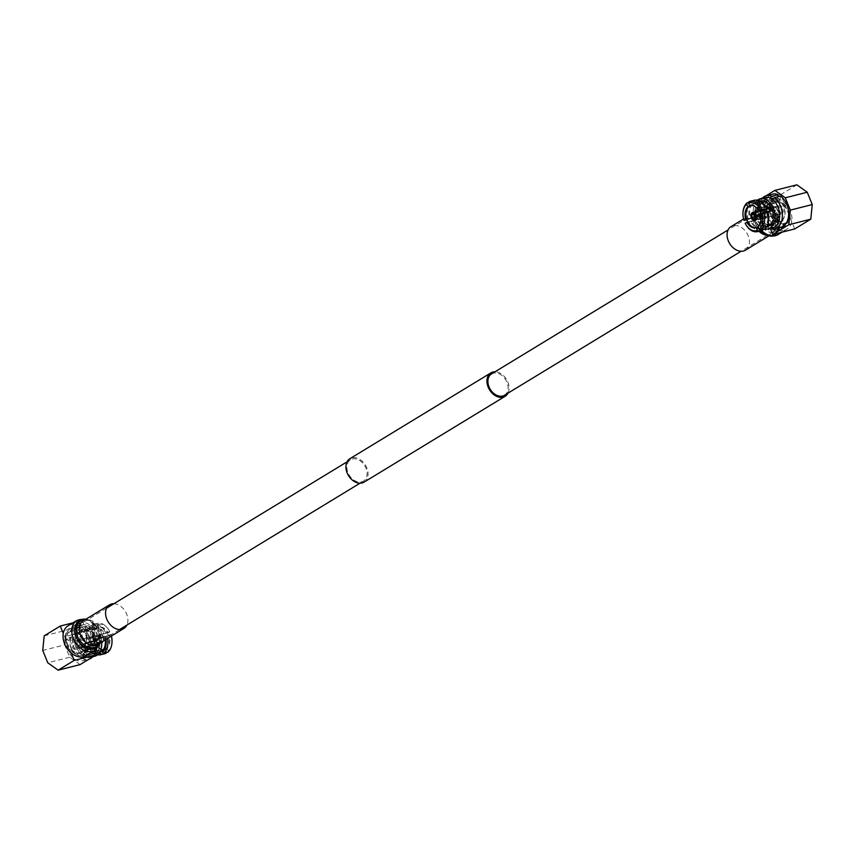 <?xml version="1.0" encoding="UTF-8"?>
<svg xmlns="http://www.w3.org/2000/svg" width="855" height="855" viewBox="0 0 855 855"><rect width="100%" height="100%" fill="white"/><g stroke="black" fill="none" stroke-linecap="round" stroke-linejoin="round"><path stroke-width="0.64" stroke-dasharray="4.28 3.21" d="M361.633 481.857A12.494 9.074 58.7 0 0 363.482 481.087A12.494 9.074 58.7 0 0 365.406 466.894A12.494 9.074 58.7 0 0 352.335 458.964A12.494 9.074 58.7 0 0 350.486 459.744A12.494 9.074 58.7 0 0 348.562 473.937A12.494 9.074 58.7 0 0 361.633 481.857M79.579 653.519A12.494 9.074 58.7 0 0 81.428 652.75A12.494 9.074 58.7 0 0 83.352 638.557A12.494 9.074 58.7 0 0 70.281 630.627A12.494 9.074 58.7 0 0 68.432 631.396A12.494 9.074 58.7 0 0 66.508 645.589A12.494 9.074 58.7 0 0 79.579 653.519M507.988 393.14A13.691 9.95 58.7 0 0 506.513 379.417A13.691 9.95 58.7 0 0 495.002 371.797M364.102 482.113A13.691 9.95 58.7 0 0 366.218 466.552A13.691 9.95 58.7 0 0 351.897 457.863A13.691 9.95 58.7 0 0 349.866 458.718M784.719 224.373A12.494 9.074 58.7 0 0 786.568 223.604A12.494 9.074 58.7 0 0 788.492 209.411A12.494 9.074 58.7 0 0 775.421 201.481A12.494 9.074 58.7 0 0 773.572 202.25A12.494 9.074 58.7 0 0 771.648 216.443A12.494 9.074 58.7 0 0 784.719 224.373M504.514 395.256A12.494 9.074 58.7 0 0 506.438 381.063A12.494 9.074 58.7 0 0 493.367 373.143A12.494 9.074 58.7 0 0 491.518 373.913M764.68 229.055A15.604 10.463 75.8 0 1 753.982 216.433A15.604 10.463 75.8 0 1 757.38 200.241M770.569 227.986A15.604 10.463 75.8 0 1 766.486 226.703A15.604 10.463 75.8 0 1 760.084 201.449A15.604 10.463 75.8 0 1 763.066 198.371A15.604 10.463 -104.2 0 0 759.165 216.753A15.604 10.463 -104.2 0 0 772.696 227.783M760.17 201.299A13.199 8.849 -104.2 0 0 759.208 201.78A13.199 8.849 -104.2 0 0 755.916 217.33A13.199 8.849 -104.2 0 0 767.363 226.661L772.108 225.453A13.199 8.849 -104.2 0 0 773.775 224.747A13.199 8.849 -104.2 0 0 777.484 219.372A13.199 8.849 -104.2 0 1 773.775 224.747A13.199 8.849 75.8 0 1 772.813 225.228L768.079 226.425M763.066 198.371A15.604 10.463 75.8 0 1 765.033 197.537M779.632 217.309L778.007 216.091A13.199 8.849 -104.2 0 0 765.62 199.867A13.199 8.849 -104.2 0 0 763.953 200.572A13.199 8.849 -104.2 0 0 760.661 216.123A13.199 8.849 -104.2 0 0 772.108 225.453A13.199 8.849 -104.2 0 0 773.775 224.747A13.199 8.849 75.8 0 0 774.641 224.106L773.978 222.46A11.414 7.652 75.8 0 1 773.102 223.123A11.414 7.652 75.8 0 1 772.14 223.583L758.321 227.088M773.262 217.298L778.007 216.091M750.594 205.542A11.414 7.652 75.8 0 1 751.021 205.414A11.414 7.652 75.8 0 1 759.881 211.003M760.961 213.611A11.414 7.652 75.8 0 1 758.214 226.832M781.395 221.018A11.414 7.652 -104.2 0 0 784.249 207.562A11.414 7.652 -104.2 0 0 774.341 199.493A11.414 7.652 -104.2 0 0 772.899 200.102A11.414 7.652 -104.2 0 0 770.056 213.558A11.414 7.652 -104.2 0 0 779.952 221.627A11.414 7.652 -104.2 0 0 781.395 221.018M757.113 227.387A11.414 7.652 75.8 0 1 756.622 227.537A11.414 7.652 75.8 0 1 756.194 227.633M778.178 214.637A4.2 2.822 75.8 0 0 778.713 214.413A4.2 2.822 -104.2 0 0 779.76 209.454A4.2 2.822 -104.2 0 0 776.116 206.483A4.2 2.822 -104.2 0 0 775.581 206.707A4.2 2.822 75.8 0 0 774.534 211.666A4.2 2.822 75.8 0 0 778.178 214.637L754.858 220.547M763.023 211.164L779.685 206.942A2.886 1.934 75.8 0 0 779.322 207.102A2.886 1.934 -104.2 0 0 778.595 210.49A2.886 1.934 -104.2 0 0 781.096 212.532L774.748 214.081C776.735 212.414 777.59 212.2 777.345 213.429L777.836 214.637L775.239 215.289C777.302 213.846 778.168 213.622 777.836 214.637L777.152 214.894M781.951 213.59A4.2 2.822 -104.2 0 0 783.009 208.641A4.2 2.822 -104.2 0 0 779.354 205.66A4.2 2.822 -104.2 0 0 778.83 205.884A4.2 2.822 -104.2 0 0 777.783 210.843A4.2 2.822 -104.2 0 0 781.427 213.814A4.2 2.822 -104.2 0 0 781.951 213.59M762.5 210.031L762.991 211.238L762.222 211.623L761.73 210.394L762.5 210.031L761.538 210.191A4.2 2.822 -104.2 0 1 761.613 210.17A4.2 2.822 -104.2 0 1 761.73 210.127A4.2 2.822 -104.2 0 1 765.001 212.211L755.852 215.086M765.845 211.955L766.294 213.055L765.503 213.536L765.065 212.435L765.845 211.955L765.001 212.211M755.521 215.567L765.417 213.226A4.2 2.822 -104.2 0 1 764.637 217.822L755.189 219.746M765.62 217.736L764.819 218.014L764.327 216.785L765.033 216.358L765.524 217.587L764.637 217.822M754.922 219.083L765.129 216.518L754.495 219.275M761.73 210.394L760.886 210.587A4.2 2.822 -104.2 0 0 760.106 215.182L761.752 214.445L762.2 215.546L760.523 216.208A4.2 2.822 -104.2 0 0 763.675 218.314A4.2 2.822 -104.2 0 0 763.793 218.282A4.2 2.822 -104.2 0 0 763.985 218.228L764.819 218.014M764.445 216.753L774.277 214.188L775.239 215.289M760.961 214.926L761.495 215.994L755.788 216.871M781.096 212.532A2.886 1.934 -104.2 0 0 781.459 212.382A2.886 1.934 75.8 0 0 782.186 208.983A2.886 1.934 75.8 0 0 779.685 206.942M752.785 213.803L762.927 211.196L753.073 213.686M755.425 215.342L765.065 212.435M755.938 215.31L765.417 213.226M752.518 213.141L753.073 212.959M764.327 216.785L754.783 219.169M761.752 214.445L755.713 216.283M752.635 213.889L762.222 211.623M760.886 210.587L752.368 213.226M755.745 216.465L760.106 215.182M760.523 216.208L751.716 217.886M755.051 219.831L763.985 218.228M794.723 228.948L787.744 211.784A13.819 10.036 58.7 0 0 772.674 201.641A13.819 10.036 58.7 0 0 770.633 202.496A13.819 10.036 58.7 0 0 768.495 218.196A13.819 10.036 58.7 0 0 782.956 226.96A13.819 10.036 58.7 0 0 784.997 226.105A13.819 10.036 58.7 0 0 787.744 211.784L780.775 194.609L796.86 184.819M761.826 198.349L758.834 200.177L780.775 194.609M758.834 200.177L770.376 228.616M773.999 199.589A11.414 7.652 -104.2 0 1 783.896 207.658A11.414 7.652 -104.2 0 1 781.053 221.103A11.414 7.652 75.8 0 1 779.61 221.712A11.414 7.652 75.8 0 1 769.703 213.643A11.414 7.652 75.8 0 1 772.557 200.198A11.414 7.652 -104.2 0 1 773.999 199.589L750.156 205.628M745.143 223.241L750.989 221.755A14.396 9.651 -104.2 0 0 763.216 228.884L762.799 230.209M746.159 225.036A15.604 10.463 75.8 0 1 745.293 223.454M761.784 230.551A15.604 10.463 75.8 0 1 749.418 222.407M744.128 220.59A15.604 10.463 75.8 0 1 743.006 212.606M748.253 219.543A15.604 10.463 75.8 0 1 751.256 201.769L752.571 202.656A14.396 9.651 -104.2 0 0 749.824 218.891L746.875 219.895M748.745 202.411L751.256 201.769M764.637 229.087L765.054 227.761A14.396 9.651 -104.2 0 0 768.763 219.297M765.61 206.867A14.396 9.651 -104.2 0 0 754.399 201.545L753.095 200.658A15.604 10.463 75.8 0 1 754.11 200.305M753.095 200.658L748.969 201.695M748.702 206.675L763.729 202.87A11.414 7.652 75.8 0 1 764.605 202.208A11.414 7.652 75.8 0 1 765.567 201.748L750.53 205.563M771.392 208.086L774.908 207.199A11.414 7.652 75.8 0 1 776.073 210.052L760.17 214.081M758.075 226.489L773.978 222.46M747.762 221.947L762.799 218.132A11.414 7.652 75.8 0 1 761.634 215.268L746.607 219.083M752.571 202.656L753.02 203.768L763.066 201.214L763.729 202.87M761.634 215.268L750.54 218.463A13.199 8.849 75.8 0 1 753.02 203.768M750.54 218.463L749.824 218.891M750.989 221.755L761.741 218.773A13.199 8.849 75.8 0 1 760.587 215.909M761.741 218.773L762.799 218.132M766.636 226.789L762.767 227.772L763.216 228.884M762.767 227.772A13.199 8.849 75.8 0 1 762.051 227.996A13.199 8.849 75.8 0 1 751.705 221.317M772.14 223.583L772.813 225.228M769.949 228.477A17.036 11.425 75.8 0 1 767.961 227.558A17.036 11.425 75.8 0 1 760.971 199.985A17.036 11.425 75.8 0 1 762.286 198.242M765.054 227.761L764.605 226.661L767.074 226.03M769.906 225.314L774.641 224.106M767.865 211.762L767.085 211.965A13.199 8.849 75.8 0 1 764.605 226.661M767.085 211.965L767.79 211.527M776.073 210.052L772.386 210.619M771.231 207.754L775.966 206.557A13.199 8.849 75.8 0 1 777.131 209.411M775.966 206.557L774.908 207.199M765.567 201.748L764.894 200.102L754.858 202.646L754.399 201.545M754.858 202.646A13.199 8.849 75.8 0 1 755.564 202.421A13.199 8.849 75.8 0 1 765.92 209.101M763.066 201.214A13.199 8.849 75.8 0 1 763.942 200.572A13.199 8.849 75.8 0 1 764.894 200.102M770.002 197.997L769.628 200.177A13.199 8.849 -104.2 0 0 765.62 199.867A13.199 8.849 -104.2 0 0 763.953 200.572A13.199 8.849 -104.2 0 0 760.661 216.123A13.199 8.849 -104.2 0 0 772.108 225.453L767.363 226.661M777.836 217.769A13.199 8.849 -104.2 0 0 772.076 201.598L772.439 199.418M780.989 227.163A17.036 11.425 75.8 0 1 766.208 215.118A17.036 11.425 75.8 0 1 770.462 195.047A17.036 11.425 75.8 0 1 772.621 194.138M772.076 201.598L780.017 199.589L780.604 196.116M780.017 199.589A13.199 8.849 -104.2 0 0 777.569 198.168L769.628 200.177M777.794 196.821L777.569 198.168M765.952 195.838L762.671 197.836M775.827 202.475A11.414 8.293 -121.3 0 1 787.765 209.71A11.414 8.293 -121.3 0 1 786.002 222.674A11.414 8.293 -121.3 0 1 784.313 223.379A11.414 8.293 -121.3 0 1 772.375 216.144A11.414 8.293 -121.3 0 1 774.138 203.18A11.414 8.293 -121.3 0 1 775.827 202.475M766.294 208.022L770.783 205.542L772.118 205.756L771.477 206.707L766.55 208.118M761.891 207.818A13.819 10.036 58.7 0 0 759.753 223.518A13.819 10.036 58.7 0 0 774.202 232.282A13.819 10.036 58.7 0 0 776.255 231.427A13.819 10.036 58.7 0 0 778.381 215.727A13.819 10.036 58.7 0 0 763.932 206.963A13.819 10.036 58.7 0 0 761.891 207.818L764.573 206.183L765.449 208.47L763.13 209.87A11.414 8.293 58.7 0 0 761.378 222.834A11.414 8.293 58.7 0 0 773.315 230.081A11.414 8.293 58.7 0 0 775.004 229.375A11.414 8.293 58.7 0 0 776.757 216.4A11.414 8.293 58.7 0 0 764.819 209.165A11.414 8.293 58.7 0 0 763.13 209.87M779.279 226.447L774.352 227.858L773.7 228.809L775.047 229.022L777.313 227.964L775.004 229.375M786.002 222.674L780.38 226.094L781.256 228.381L784.997 226.105M779.536 226.543L777.313 227.964M775.282 230.155L780.465 228.841L775.934 231.224L774.619 231.053L775.282 230.155M765.364 205.724L770.547 204.409L771.21 203.501L769.885 203.34L765.663 205.916M101.627 641.998A15.604 10.463 -104.2 0 0 87.05 626.01A15.604 10.463 -104.2 0 0 85.083 626.843A15.604 10.463 -104.2 0 0 80.124 640.01A15.604 10.463 -104.2 0 0 87.413 654.449L87.595 652.13A13.199 8.849 75.8 0 1 81.759 639.925A13.199 8.849 75.8 0 1 85.97 629.045A13.199 8.849 75.8 0 1 87.638 628.34A13.199 8.849 75.8 0 1 99.084 637.67A13.199 8.849 75.8 0 1 95.792 653.22A13.199 8.849 75.8 0 1 94.125 653.925A13.199 8.849 75.8 0 1 90.053 653.594L89.871 655.849A15.604 10.463 -104.2 0 0 94.713 656.255M99.565 652.493L90.106 654.898A13.199 8.849 -104.2 0 0 91.058 654.428A13.199 8.849 75.8 0 1 89.38 655.133A13.199 8.849 75.8 0 1 76.993 638.792L69.063 640.812A13.199 8.849 75.8 0 1 69.608 637.563L77.538 635.554L75.903 634.592A15.604 10.463 -104.2 0 1 80.327 628.051A15.604 10.463 75.8 0 1 82.304 627.217A15.604 10.463 75.8 0 1 93.43 633.181A15.604 10.463 75.8 0 1 96.583 649.148A15.604 10.463 -104.2 0 0 88.514 628.297A15.604 10.463 -104.2 0 0 80.327 628.051A15.604 10.463 -104.2 0 0 75.368 641.207A15.604 10.463 -104.2 0 0 82.657 655.657L82.85 653.338A13.199 8.849 75.8 0 1 77.003 641.122A13.199 8.849 75.8 0 1 81.225 630.253A13.199 8.849 75.8 0 1 82.892 629.547A13.199 8.849 75.8 0 1 94.339 638.877A13.199 8.849 75.8 0 1 91.047 654.428A13.199 8.849 75.8 0 1 89.38 655.133A13.199 8.849 75.8 0 1 85.308 654.802L85.126 657.057L89.871 655.849M69.063 640.812L66.433 639.284L72.675 637.702L75.358 637.841A15.604 10.463 -104.2 0 0 80.413 653.583A15.604 10.463 -104.2 0 0 91.934 656.629A15.604 10.463 -104.2 0 0 94.916 653.551A15.604 10.463 -104.2 0 0 95.343 652.782A15.604 10.463 75.8 0 1 91.934 656.629A15.604 10.463 75.8 0 1 89.967 657.463A15.604 10.463 75.8 0 1 85.126 657.057M87.595 652.13L82.85 653.338M87.413 654.449L82.657 655.657M90.053 653.594L85.308 654.802M96.936 628.072A11.414 7.652 -104.2 0 0 94.082 641.517A11.414 7.652 -104.2 0 0 103.979 649.586A11.414 7.652 -104.2 0 0 105.422 648.977A11.414 7.652 -104.2 0 0 108.275 635.532A11.414 7.652 -104.2 0 0 98.378 627.463A11.414 7.652 -104.2 0 0 96.936 628.072M82.101 654.898A11.414 7.652 75.8 0 1 80.659 655.507A11.414 7.652 75.8 0 1 70.751 647.438A11.414 7.652 75.8 0 1 73.605 633.983A11.414 7.652 75.8 0 1 75.048 633.373A11.414 7.652 75.8 0 1 84.944 641.442A11.414 7.652 75.8 0 1 82.101 654.898M99.618 634.677A4.2 2.822 -104.2 0 0 98.56 639.626A4.2 2.822 -104.2 0 0 102.215 642.597A4.2 2.822 -104.2 0 0 102.739 642.372A4.2 2.822 -104.2 0 0 103.797 637.424A4.2 2.822 -104.2 0 0 100.142 634.453A4.2 2.822 -104.2 0 0 99.618 634.677M76.822 640.363A4.2 2.822 -104.2 0 1 80.466 643.334A4.2 2.822 -104.2 0 1 79.419 648.293A4.2 2.822 75.8 0 1 78.884 648.518A4.2 2.822 75.8 0 1 75.24 645.546A4.2 2.822 75.8 0 1 76.287 640.587A4.2 2.822 -104.2 0 1 76.822 640.363L100.142 634.453M75.646 649.34A4.2 2.822 75.8 0 1 71.991 646.359A4.2 2.822 75.8 0 1 73.049 641.41A4.2 2.822 75.8 0 1 73.573 641.186A4.2 2.822 75.8 0 1 77.217 644.157A4.2 2.822 75.8 0 1 76.17 649.116A4.2 2.822 75.8 0 1 75.646 649.34L79.921 648.25L79.333 646.957L82.668 645.6L82.882 647.406L80.295 648.069C82.358 646.615 83.224 646.401 82.882 647.406L93.27 644.873A4.2 2.822 75.8 0 1 89.999 642.789L89.155 643.045L89.935 642.565L89.497 641.464L88.706 641.945L89.583 641.774A4.2 2.822 75.8 0 1 90.363 637.178L89.476 637.413L89.967 638.642L100.078 635.917A2.886 1.934 -104.2 0 0 99.479 639.433L89.497 641.464L88.621 641.987L89.155 643.045M89.38 637.264L91.015 636.772A4.2 2.822 75.8 0 1 91.207 636.719A4.2 2.822 75.8 0 1 91.325 636.686A4.2 2.822 75.8 0 1 94.478 638.792L92.714 639.487L93.59 638.974L94.039 640.074L94.894 639.818A4.2 2.822 75.8 0 1 94.114 644.414L93.27 644.606L92.778 643.377L102.365 641.111A2.886 1.934 -104.2 0 0 102.953 637.595L94.039 640.074M92.778 643.377L92.009 643.762L92.564 645.033L93.462 644.809A4.2 2.822 75.8 0 1 93.387 644.83A4.2 2.822 75.8 0 1 93.27 644.873M92.5 644.969L93.27 644.606M91.977 643.836L82.39 646.198C82.646 644.98 81.781 645.194 79.804 646.861M93.248 640.555L92.8 639.455L102.867 637.381A2.886 1.934 -104.2 0 0 100.505 635.725A2.886 1.934 -104.2 0 0 100.217 635.831L89.871 638.482L90.673 638.215L90.181 636.986M73.541 642.618A2.886 1.934 75.8 0 1 73.904 642.468A2.886 1.934 75.8 0 1 76.405 644.51A2.886 1.934 75.8 0 1 75.678 647.898A2.886 1.934 -104.2 0 1 75.315 648.058A2.886 1.934 -104.2 0 1 72.814 646.017A2.886 1.934 -104.2 0 1 73.541 642.618M89.935 642.565L99.575 639.658A2.886 1.934 -104.2 0 0 101.927 641.314A2.886 1.934 -104.2 0 0 102.215 641.197L92.073 643.804L101.927 641.314M93.462 644.809L102.482 641.859L102.215 641.197M99.575 639.658L99.148 639.914A3.602 2.415 -104.2 0 0 102.205 641.977A3.602 2.415 -104.2 0 0 102.482 641.859M99.148 639.914L89.999 642.789M89.583 641.774L99.479 639.433M100.078 635.917L99.811 635.254A3.602 2.415 -104.2 0 0 99.062 639.69M99.811 635.254L90.363 637.178M100.505 635.725L90.673 638.215M91.015 636.772L99.95 635.169L100.217 635.831M102.867 637.381L103.284 637.114A3.602 2.415 -104.2 0 0 100.43 634.998A3.602 2.415 -104.2 0 0 99.95 635.169M103.284 637.114L94.478 638.792M94.894 639.818L102.953 637.595M102.365 641.111L102.632 641.774A3.602 2.415 -104.2 0 0 103.38 637.338M102.632 641.774L94.114 644.414M71.232 653.017L67.256 643.217A13.819 10.036 -121.3 0 1 70.003 628.895A13.819 10.036 -121.3 0 1 72.044 628.04A13.819 10.036 -121.3 0 1 86.505 636.804A13.819 10.036 -121.3 0 1 84.367 652.504A13.819 10.036 -121.3 0 1 82.326 653.359A13.819 10.036 -121.3 0 1 67.256 643.217L63.27 633.416M44.193 635.842L66.145 630.274L82.23 620.484L72.91 622.846M82.23 620.484L94.467 650.634M81.001 655.411A11.414 7.652 75.8 0 0 82.443 654.802A11.414 7.652 -104.2 0 0 85.297 641.357A11.414 7.652 -104.2 0 0 75.39 633.288A11.414 7.652 -104.2 0 0 73.947 633.897A11.414 7.652 75.8 0 0 71.104 647.342A11.414 7.652 75.8 0 0 81.001 655.411L104.844 649.373A11.414 7.652 75.8 0 1 95.984 643.772L94.221 644.852A14.396 9.651 -104.2 0 0 106.448 651.98L106.031 653.306M111.428 636.035A14.396 9.651 -104.2 0 0 111.022 634.624L105.176 636.109A14.396 9.651 75.8 0 1 105.945 639.369M111.353 636.088A15.604 10.463 -104.2 0 0 110.872 634.41M107.869 652.183L108.286 650.858A14.396 9.651 -104.2 0 0 111.994 642.394M108.286 650.858L107.164 648.101A11.414 7.652 -104.2 0 0 109.258 635.703L111.022 634.624M107.506 638.418A15.604 10.463 -104.2 0 0 106.747 635.457M105.582 632.593L109.857 631.76A14.396 9.651 -104.2 0 0 108.991 630.188A14.396 9.651 -104.2 0 0 97.63 624.642L96.326 623.755L92.201 624.791L91.784 626.117A14.396 9.651 75.8 0 1 104.011 633.245L105.582 632.593A15.604 10.463 -104.2 0 0 93.216 624.449A15.604 10.463 -104.2 0 0 92.201 624.791M109.707 631.546A15.604 10.463 -104.2 0 0 108.703 629.729A15.604 10.463 -104.2 0 0 97.342 623.402A15.604 10.463 -104.2 0 0 96.326 623.755M109.857 631.76L108.093 632.839A11.414 7.652 -104.2 0 0 99.233 627.239A11.414 7.652 -104.2 0 0 98.753 627.388L97.63 624.642M98.475 653.936A14.396 9.651 75.8 0 1 89.241 647.908A14.396 9.651 75.8 0 1 88.375 646.337L94.221 644.852M92.65 645.504A15.604 10.463 -104.2 0 0 105.015 653.648M104.844 649.373A11.414 7.652 75.8 0 0 105.336 649.223L106.448 651.98M88.525 646.551A15.604 10.463 -104.2 0 0 89.529 648.368A15.604 10.463 -104.2 0 0 97.62 654.759M90.363 625.913L94.488 624.866L95.803 625.753A14.396 9.651 -104.2 0 0 93.056 641.987L87.21 643.473A14.396 9.651 75.8 0 1 86.216 635.96A14.396 9.651 75.8 0 1 89.946 627.239L90.363 625.913A15.604 10.463 -104.2 0 0 86.248 635.425A15.604 10.463 -104.2 0 0 87.36 643.687M94.488 624.866A15.604 10.463 -104.2 0 0 91.485 642.639M95.803 625.753L96.925 628.511A11.414 7.652 75.8 0 0 94.83 640.919L93.056 641.987M98.753 627.388L82.86 631.418A11.414 7.652 -104.2 0 0 81.898 631.877A11.414 7.652 -104.2 0 0 81.022 632.54L96.925 628.511M94.83 640.919L78.927 644.948A11.414 7.652 -104.2 0 0 80.092 647.801L95.984 643.772M105.336 649.223L89.433 653.252A11.414 7.652 -104.2 0 0 90.395 652.793A11.414 7.652 -104.2 0 0 91.271 652.13L107.164 648.101M109.258 635.703L93.366 639.732A11.414 7.652 -104.2 0 0 92.201 636.868L108.093 632.839M91.784 626.117L92.233 627.228L82.187 629.772L82.86 631.418M92.201 636.868L103.295 633.683A13.199 8.849 -104.2 0 0 92.949 627.004A13.199 8.849 -104.2 0 0 92.233 627.228M103.295 633.683L104.011 633.245M105.176 636.109L94.413 639.091A13.199 8.849 -104.2 0 0 93.259 636.227M94.413 639.091L93.366 639.732M105.197 639.829A13.199 8.849 -104.2 0 0 104.46 636.537M91.271 652.13L91.934 653.786L100.014 651.734M92.329 657.164A17.036 11.425 -104.2 0 0 94.029 655.016A17.036 11.425 -104.2 0 0 95.215 652.483M95.963 649.661A17.036 11.425 -104.2 0 0 87.039 627.442A17.036 11.425 -104.2 0 0 80.252 626.255A17.036 11.425 -104.2 0 0 78.104 627.164A17.036 11.425 -104.2 0 0 73.231 634.453L66.989 636.035L69.608 637.563M72.675 637.702A17.036 11.425 -104.2 0 0 88.621 659.28A17.036 11.425 -104.2 0 0 89.048 659.162M82.187 629.772A13.199 8.849 -104.2 0 0 81.236 630.253A13.199 8.849 75.8 0 1 82.892 629.547A13.199 8.849 75.8 0 1 94.339 638.877A13.199 8.849 75.8 0 1 91.047 654.428A13.199 8.849 -104.2 0 0 91.934 653.786M90.106 654.898L89.433 653.252M80.092 647.801L89.08 645.899A13.199 8.849 -104.2 0 0 99.437 652.579A13.199 8.849 -104.2 0 0 99.533 652.557M89.08 645.899L88.375 646.337M87.21 643.473L77.869 645.589A13.199 8.849 -104.2 0 0 79.034 648.443M77.869 645.589L78.927 644.948M81.022 632.54L80.359 630.894L90.395 628.34L89.946 627.239M90.395 628.34A13.199 8.849 -104.2 0 0 87.915 643.035M77.538 635.554A13.199 8.849 75.8 0 1 81.225 630.253A13.199 8.849 -104.2 0 0 80.359 630.894M76.993 638.792L75.358 637.841M75.903 634.592L73.231 634.453M66.433 639.284A17.036 11.425 -104.2 0 0 82.379 660.862A17.036 11.425 -104.2 0 0 84.538 659.953A17.036 11.425 -104.2 0 0 88.792 639.882A17.036 11.425 -104.2 0 0 74.011 627.837A17.036 11.425 -104.2 0 0 71.863 628.746A17.036 11.425 -104.2 0 0 66.989 636.035M80.081 664.613L69.704 657.206L64.691 644.884L42.75 650.441M64.691 644.884L66.145 630.274M69.704 657.206L47.752 662.775M70.687 631.621A11.414 8.293 58.7 0 0 68.999 632.326A11.414 8.293 58.7 0 0 67.235 645.29A11.414 8.293 58.7 0 0 79.173 652.525A11.414 8.293 58.7 0 0 80.862 651.82A11.414 8.293 58.7 0 0 82.625 638.856A11.414 8.293 58.7 0 0 70.687 631.621M80.648 627.143L75.464 628.457L79.953 625.978L81.3 626.191L80.648 627.143M81.685 624.92A11.414 8.293 -121.3 0 1 93.623 632.166A11.414 8.293 -121.3 0 1 91.87 645.13A11.414 8.293 -121.3 0 1 90.181 645.835A11.414 8.293 -121.3 0 1 78.243 638.6A11.414 8.293 -121.3 0 1 79.996 625.625A11.414 8.293 -121.3 0 1 81.685 624.92M88.706 646.979L84.218 649.458L82.882 649.244L83.523 648.293L88.45 646.882M93.11 647.182A13.819 10.036 -121.3 0 1 91.068 648.037A13.819 10.036 -121.3 0 1 76.619 639.273A13.819 10.036 -121.3 0 1 78.746 623.573A13.819 10.036 -121.3 0 1 80.797 622.718A13.819 10.036 -121.3 0 1 95.247 631.482A13.819 10.036 -121.3 0 1 93.11 647.182L90.427 648.817L89.551 646.53L91.87 645.13M70.003 628.895L73.744 626.619L74.62 628.906L68.999 632.326M89.636 649.276L85.115 651.66L83.79 651.499L84.453 650.591L89.337 649.084M79.718 624.845L80.381 623.947L79.066 623.776L74.535 626.159L79.718 624.845M745.453 250.173A13.819 10.036 58.7 0 0 747.58 234.473A13.819 10.036 58.7 0 0 733.13 225.709A13.819 10.036 58.7 0 0 731.089 226.564M784.313 230.305A17.474 12.697 58.7 0 0 786.899 229.226A17.474 12.697 58.7 0 0 789.592 209.379A17.474 12.697 58.7 0 0 771.317 198.296A17.474 12.697 58.7 0 0 768.731 199.375A17.474 12.697 58.7 0 0 766.037 219.222A17.474 12.697 58.7 0 0 784.313 230.305M113.897 603.737A13.819 10.036 -121.3 0 1 125.311 611.411A13.819 10.036 -121.3 0 1 126.893 625.08M68.101 625.774A17.474 12.697 -121.3 0 1 87.787 633.705A17.474 12.697 -121.3 0 1 86.847 655.251A17.474 12.697 -121.3 0 1 86.27 655.625M773.166 235.595A16.16 11.746 58.7 0 0 778.777 217.843A16.16 11.746 58.7 0 0 761.142 205.98A16.16 11.746 58.7 0 0 756.6 225.987A16.16 11.746 58.7 0 0 757.69 227.772A16.16 11.746 58.7 0 0 773.166 235.595M778.178 234.537A17.474 12.697 58.7 0 0 780.861 214.691A17.474 12.697 58.7 0 0 762.585 203.597A17.474 12.697 58.7 0 0 760.01 204.687A17.474 12.697 58.7 0 0 761.666 230.583M772.14 235.04A15.123 10.987 58.7 0 0 777.387 218.42A15.123 10.987 58.7 0 0 760.886 207.327A15.123 10.987 58.7 0 0 756.632 226.041A15.123 10.987 58.7 0 0 757.648 227.719A15.123 10.987 58.7 0 0 772.14 235.04M766.646 235.2A13.819 10.036 58.7 0 0 769.714 235.007A13.819 10.036 58.7 0 0 771.755 234.163A13.819 10.036 58.7 0 0 773.882 218.463A13.819 10.036 58.7 0 0 759.432 209.699A13.819 10.036 58.7 0 0 757.391 210.554A13.819 10.036 58.7 0 0 758.941 231.267M85.874 619.244A16.16 11.746 -121.3 0 1 97.31 627.228A16.16 11.746 -121.3 0 1 98.4 629.013A16.16 11.746 -121.3 0 1 100.238 642.853M76.822 620.463A17.474 12.697 -121.3 0 1 96.508 628.393A17.474 12.697 -121.3 0 1 95.568 649.939M85.126 619.693A15.123 10.987 -121.3 0 1 97.352 627.281A15.123 10.987 -121.3 0 1 98.368 628.959A15.123 10.987 -121.3 0 1 99.501 643.302M86.109 619.106L89.144 620.132L97.352 627.281C91.389 621.414 88.354 619.084 88.236 620.303L83.245 620.837A13.819 10.036 -121.3 0 1 98.806 627.11A13.819 10.036 -121.3 0 1 98.058 644.146M363.482 481.087L359.998 483.203M119.572 629.537L81.428 652.75M786.568 223.604L741.103 251.263M773.572 202.25L728.107 229.92M350.486 459.744L347.012 461.86M106.576 608.183L68.432 631.396M760.875 201.075L765.62 199.867L760.875 201.075M774.341 199.493L751.021 205.414M779.952 221.627L756.622 227.537M776.116 206.483L752.785 212.403M779.354 205.66L761.73 210.127M765.738 217.598L765.246 216.379M763.12 211.153L762.628 209.924M781.427 213.814L777.152 214.904M774.865 215.481L763.793 218.282M756.034 219.724L763.675 218.314M779.61 221.712L755.767 227.761M766.486 226.703L767.961 227.558M760.084 201.449L760.971 199.985M766.593 226.853L762.051 227.996M760.106 201.267L755.564 202.421M774.138 203.18L768.506 206.6M773.7 228.809L774.619 231.053M771.21 203.501L772.118 205.756M766.892 204.773L770.633 202.496M776.255 231.427L778.937 229.792M82.304 627.217L87.05 626.01M89.967 657.463L93.174 656.651M94.125 653.925L99.437 652.579M87.638 628.34L92.949 627.004M80.659 655.507L103.979 649.586M75.048 633.373L98.378 627.463M78.884 648.518L102.215 642.597M92.372 645.076L91.88 643.847M89.754 638.621L89.262 637.403M73.573 641.186L91.207 636.719M79.515 646.989L75.315 648.058M90.555 638.247L73.904 642.468M102.205 641.977L93.387 644.83M100.43 634.998L91.325 636.686M93.216 624.449L97.342 623.402M86.216 635.96L86.248 635.425M75.39 633.288L99.233 627.239M88.514 628.297L87.039 627.442M94.916 653.551L94.029 655.016M74.011 627.837L80.252 626.255M82.379 660.862L88.621 659.28M80.862 651.82L86.494 648.4M77.687 627.036L79.996 625.625M82.882 649.244L83.79 651.499M80.381 623.947L81.3 626.191M88.108 650.228L84.367 652.504M78.746 623.573L76.063 625.208M768.891 235.895L770.323 234.762C767.662 233.554 769.03 239.208 757.648 227.719L760.277 230.936M743.572 218.966L757.391 210.554L754.623 214.744C753.479 214.284 754.153 218.057 756.632 226.041L756.6 225.987C750.882 210.864 755.948 208.673 760.01 204.687L768.731 199.375M782.09 232.154L786.899 229.226M97.609 644.446L97.919 644.242C101.189 642.8 101.339 637.712 98.368 628.959L100.954 639.54L100.473 642.704"/><path stroke-width="1.28" d="M495.002 371.797A13.691 9.95 58.7 0 0 492.918 372.043A13.691 9.95 58.7 0 0 490.898 372.887A13.691 9.95 58.7 0 0 488.782 388.448A13.691 9.95 58.7 0 0 503.103 397.137A13.691 9.95 58.7 0 0 505.134 396.282A13.691 9.95 58.7 0 0 507.988 393.14M490.898 372.887L349.866 458.718A13.691 9.95 58.7 0 0 347.761 474.269A13.691 9.95 58.7 0 0 362.082 482.957A13.691 9.95 58.7 0 0 364.102 482.113L505.134 396.282M728.107 229.92L491.518 373.913A12.494 9.074 58.7 0 0 489.594 388.106A12.494 9.074 58.7 0 0 502.665 396.036A12.494 9.074 58.7 0 0 504.514 395.256L741.103 251.263M766.593 226.853L767.363 226.661A13.199 8.849 -104.2 0 0 769.03 225.955A13.199 8.849 -104.2 0 0 772.728 220.579L774.309 221.766A15.604 10.463 75.8 0 1 769.917 228.157A15.604 10.463 75.8 0 1 767.95 228.99A15.604 10.463 75.8 0 1 764.68 229.055M757.38 200.241A15.604 10.463 75.8 0 1 758.31 199.578A15.604 10.463 75.8 0 1 760.287 198.745A15.604 10.463 75.8 0 1 774.887 218.517L773.262 217.298A13.199 8.849 -104.2 0 0 760.875 201.075A13.199 8.849 -104.2 0 0 760.17 201.299M767.95 228.99L772.696 227.783A15.604 10.463 -104.2 0 0 774.673 226.949A15.604 10.463 -104.2 0 0 779.055 220.558L774.309 221.766M760.287 198.745L765.033 197.537A15.604 10.463 75.8 0 1 779.632 217.309L774.887 218.517M772.728 220.579L777.484 219.372L779.055 220.558M756.194 227.633A11.414 7.652 75.8 0 1 746.629 219.147A11.414 7.652 75.8 0 1 749.579 206.023A11.414 7.652 75.8 0 1 750.594 205.542M759.881 211.003A11.414 7.652 75.8 0 1 760.961 213.611M758.214 226.832A11.414 7.652 75.8 0 1 758.064 226.928A11.414 7.652 75.8 0 1 757.113 227.387M752.261 212.628A4.2 2.822 75.8 0 1 752.785 212.403A4.2 2.822 75.8 0 1 756.44 215.375A4.2 2.822 75.8 0 1 755.382 220.323A4.2 2.822 75.8 0 1 754.858 220.547A4.2 2.822 75.8 0 1 751.203 217.576A4.2 2.822 75.8 0 1 752.261 212.628M753.362 213.654L752.785 213.803A2.886 1.934 75.8 0 1 753.073 213.686A2.886 1.934 75.8 0 1 755.425 215.342L756.333 215.075M755.189 219.746A3.602 2.415 75.8 0 0 755.938 215.31L755.521 215.567A2.886 1.934 75.8 0 1 754.922 219.083L756.151 219.553M756.28 214.958L755.425 215.342M752.785 213.803L752.518 213.141A3.602 2.415 75.8 0 1 752.795 213.023A3.602 2.415 75.8 0 1 755.852 215.086M754.944 219.126L754.783 219.169A2.886 1.934 75.8 0 1 754.495 219.275A2.886 1.934 75.8 0 1 752.133 217.619L755.788 216.871M755.713 216.283L752.047 217.405A2.886 1.934 75.8 0 1 752.635 213.889L753.586 213.665M752.528 213.184L752.635 213.889M752.047 217.405L751.62 217.662A3.602 2.415 75.8 0 1 752.368 213.226M751.62 217.662L755.745 216.465M754.783 219.169L755.051 219.831A3.602 2.415 75.8 0 1 754.57 220.002A3.602 2.415 75.8 0 1 751.716 217.886L752.133 217.619M755.051 219.831L756.098 219.639M770.376 228.616L772.77 234.516L794.723 228.948L810.807 219.158L788.855 224.726L790.309 210.116L785.296 197.794L807.248 192.225L796.86 184.819L774.919 190.387L765.952 195.838M763.216 228.884L762.799 230.209L758.674 231.245A15.604 10.463 75.8 0 1 757.658 231.598A15.604 10.463 75.8 0 1 746.297 225.271A15.604 10.463 75.8 0 1 746.159 225.036M758.674 231.245L757.37 230.358A14.396 9.651 75.8 0 1 746.009 224.812A14.396 9.651 75.8 0 1 745.143 223.241L747.762 221.947M757.37 230.358L756.248 227.612A11.414 7.652 75.8 0 1 755.767 227.761A11.414 7.652 75.8 0 1 746.907 222.161M762.799 230.209A15.604 10.463 75.8 0 1 761.784 230.551L757.658 231.598M746.875 219.895L743.978 220.376A14.396 9.651 75.8 0 1 742.984 212.863A14.396 9.651 75.8 0 1 746.714 204.142L747.131 202.817L748.745 202.411M743.006 212.606A15.604 10.463 75.8 0 1 743.016 212.329A15.604 10.463 75.8 0 1 747.131 202.817M743.978 220.376L745.742 219.297A11.414 7.652 75.8 0 1 747.836 206.899L746.714 204.142M763.515 212.361L761.944 213.013A14.396 9.651 75.8 0 1 759.197 229.247L760.512 230.134L764.637 229.087A15.604 10.463 75.8 0 0 768.752 219.575A15.604 10.463 75.8 0 0 767.64 211.313L763.515 212.361A15.604 10.463 75.8 0 1 760.512 230.134M761.944 213.013L760.17 214.081A11.414 7.652 -104.2 0 1 758.075 226.489L759.197 229.247M768.763 219.297A14.396 9.651 -104.2 0 0 768.784 219.04A14.396 9.651 -104.2 0 0 767.79 211.527L767.64 211.313M765.759 207.092L765.471 206.632A15.604 10.463 75.8 0 0 754.11 200.305L749.985 201.353A15.604 10.463 75.8 0 0 748.969 201.695L748.553 203.02A14.396 9.651 75.8 0 1 760.779 210.148L766.625 208.663A14.396 9.651 -104.2 0 0 765.759 207.092A14.396 9.651 -104.2 0 0 765.61 206.867M749.985 201.353A15.604 10.463 75.8 0 1 762.35 209.496M748.553 203.02L749.664 205.777A11.414 7.652 -104.2 0 1 750.156 205.628A11.414 7.652 -104.2 0 1 759.016 211.228L760.779 210.148M765.471 206.632A15.604 10.463 75.8 0 1 766.475 208.449M750.53 205.563L749.664 205.777M759.016 211.228L771.392 208.086M758.321 227.088L756.248 227.612M746.607 219.083L745.742 219.297M747.836 206.899L748.702 206.675M768.079 226.425L766.636 226.789M774.748 228.745L780.989 227.163A17.036 11.425 75.8 0 0 783.137 226.254A17.036 11.425 75.8 0 0 788.556 211.89A17.036 11.425 75.8 0 0 780.604 196.116L774.363 197.697A17.036 11.425 75.8 0 1 782.314 213.472A17.036 11.425 75.8 0 1 776.896 227.836A17.036 11.425 75.8 0 1 774.748 228.745A17.036 11.425 75.8 0 1 769.949 228.477M762.286 198.242A17.036 11.425 75.8 0 1 764.231 196.629A17.036 11.425 75.8 0 1 766.379 195.72A17.036 11.425 75.8 0 1 771.915 196.265L778.157 194.684L777.794 196.821M774.363 197.697L772.439 199.418A15.604 10.463 75.8 0 1 779.632 213.868A15.604 10.463 75.8 0 1 774.673 226.949A15.604 10.463 75.8 0 1 770.569 227.986M767.074 226.03L769.906 225.314M772.386 210.619L767.865 211.762M766.625 208.663L771.231 207.754M777.484 219.372A13.199 8.849 -104.2 0 0 777.836 217.769M763.066 198.371A15.604 10.463 75.8 0 1 770.002 197.997L771.915 196.265M766.379 195.72L772.621 194.138A17.036 11.425 75.8 0 1 778.157 194.684M785.296 197.794L774.919 190.387M790.309 210.116L812.25 204.559L810.807 219.158M807.248 192.225L812.25 204.559M772.77 234.516L788.855 224.726M762.671 197.836L761.826 198.349M93.174 656.651L94.713 656.255A15.604 10.463 -104.2 0 0 96.69 655.422A15.604 10.463 -104.2 0 0 101.627 641.998M96.583 649.148A15.604 10.463 75.8 0 1 95.343 652.782A15.604 10.463 -104.2 0 0 96.583 649.148M63.27 633.416L60.278 626.052L44.193 635.842L42.75 650.441L47.752 662.775L58.14 670.181L74.225 660.391L71.232 653.017M72.91 622.846L60.278 626.052M94.467 650.634L96.166 654.823L74.225 660.391M105.945 639.369A14.396 9.651 75.8 0 1 102.429 652.344L103.744 653.231L107.869 652.183A15.604 10.463 -104.2 0 0 111.984 642.671A15.604 10.463 -104.2 0 0 111.353 636.088M111.994 642.394A14.396 9.651 -104.2 0 0 112.016 642.137A14.396 9.651 -104.2 0 0 111.428 636.035M103.744 653.231A15.604 10.463 -104.2 0 0 107.506 638.418M106.448 651.98L106.031 653.306L101.905 654.342L100.601 653.455A14.396 9.651 75.8 0 1 98.475 653.936M97.62 654.759A15.604 10.463 -104.2 0 0 100.89 654.695L105.015 653.648A15.604 10.463 -104.2 0 0 106.031 653.306M100.89 654.695A15.604 10.463 -104.2 0 0 101.905 654.342M100.014 651.734L101.98 651.232L102.429 652.344M101.98 651.232A13.199 8.849 -104.2 0 0 105.197 639.829M89.048 659.162A17.036 11.425 -104.2 0 0 90.769 658.371A17.036 11.425 -104.2 0 0 92.329 657.164M95.215 652.483A17.036 11.425 -104.2 0 0 95.963 649.661M100.601 653.455L99.565 652.493M99.533 652.557A13.199 8.849 -104.2 0 0 100.142 652.354M96.166 654.823L80.081 664.613L58.14 670.181M743.572 218.966L731.089 226.564A13.819 10.036 58.7 0 0 728.952 242.264A13.819 10.036 58.7 0 0 743.401 251.028A13.819 10.036 58.7 0 0 745.453 250.173L768.891 235.895M126.893 625.08A13.819 10.036 -121.3 0 1 124.37 628.136A13.819 10.036 -121.3 0 1 123.911 628.436A13.819 10.036 -121.3 0 1 108.361 622.173A13.819 10.036 -121.3 0 1 109.098 605.126A13.819 10.036 -121.3 0 1 109.547 604.827A13.819 10.036 -121.3 0 1 113.897 603.737M67.534 626.149A17.474 12.697 -121.3 0 1 68.101 625.774L76.822 620.463A17.474 12.697 -121.3 0 0 76.255 620.848A17.474 12.697 -121.3 0 0 75.315 642.394A17.474 12.697 -121.3 0 0 94.99 650.313L86.27 655.625A17.474 12.697 -121.3 0 1 66.594 647.705A17.474 12.697 -121.3 0 1 67.534 626.149M761.666 230.583A17.474 12.697 58.7 0 0 775.592 235.617A17.474 12.697 58.7 0 0 778.178 234.537L774.983 235.873L770.708 236.194L765.856 234.869L760.277 230.936M758.941 231.267A13.819 10.036 58.7 0 0 766.646 235.2M100.238 642.853A16.16 11.746 -121.3 0 1 96.775 647.673A16.16 11.746 -121.3 0 1 78.286 641.058A16.16 11.746 -121.3 0 1 78.917 620.762A16.16 11.746 -121.3 0 1 85.874 619.244M99.501 643.302A15.123 10.987 -121.3 0 1 96.85 646.412A15.123 10.987 -121.3 0 1 79.536 640.224A15.123 10.987 -121.3 0 1 80.135 621.232A15.123 10.987 -121.3 0 1 85.126 619.693M98.058 644.146A13.819 10.036 -121.3 0 1 97.609 644.446A13.819 10.036 -121.3 0 1 82.048 638.183A13.819 10.036 -121.3 0 1 82.796 621.136A13.819 10.036 -121.3 0 1 83.245 620.837L109.547 604.827M95.568 649.939A17.474 12.697 -121.3 0 1 94.99 650.313L100.473 642.704M359.998 483.203L119.572 629.537M347.012 461.86L106.576 608.183M754.57 220.002L756.034 219.724M742.984 212.863L743.016 212.329M768.784 219.04L768.752 219.575M760.875 201.075L760.106 201.267M112.016 642.137L111.984 642.671M778.178 234.537L782.09 232.154M86.109 619.106L76.822 620.463M123.911 628.436L97.609 644.446"/></g></svg>
